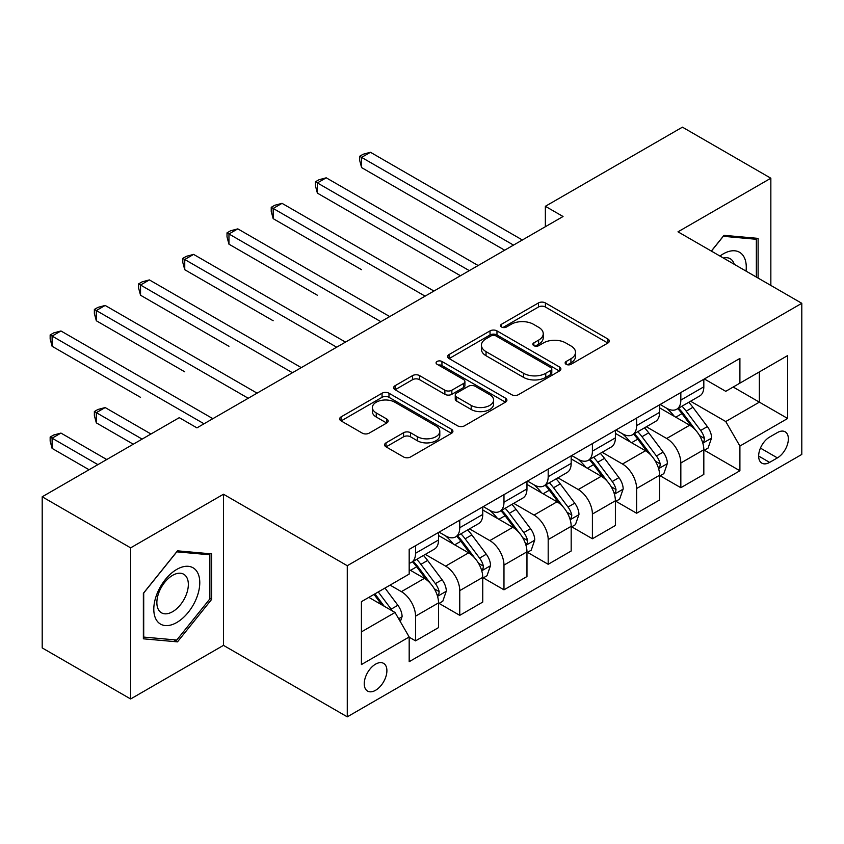 <?xml version="1.0" encoding="UTF-8"?>
<svg xmlns="http://www.w3.org/2000/svg" width="844" height="844" viewBox="0 0 844 844"><rect width="100%" height="100%" fill="white"/><g stroke="black" fill="none" stroke-linecap="round" stroke-linejoin="round"><path stroke-width="1.27" d="M566.145 364.313A3.439 1.983 0 0 0 571.008 364.313L607.902 343.023A4.906 2.838 0 0 0 609.336 341.018A4.906 2.838 0 0 0 607.902 339.014L545.403 302.933A4.906 2.838 0 0 0 538.461 302.933L501.568 324.223A3.439 1.983 0 0 0 500.566 325.626A3.439 1.983 0 0 0 501.568 327.029A3.439 1.983 0 0 0 506.432 327.029L511.211 324.275A15.709 9.073 0 0 1 533.429 324.275L538.63 327.282A15.709 9.073 0 0 1 543.241 333.697A15.709 9.073 0 0 1 538.63 340.111L533.862 342.864A3.439 1.983 0 0 0 532.849 344.268A3.439 1.983 0 0 0 533.862 345.671A3.439 1.983 0 0 0 538.725 345.671L543.494 342.917A15.709 9.073 0 0 1 565.712 342.917L570.924 345.924A15.709 9.073 0 0 1 575.524 352.338A15.709 9.073 0 0 1 570.924 358.753L566.145 361.506A3.439 1.983 0 0 0 565.142 362.909A3.439 1.983 0 0 0 566.145 364.313L566.145 361.506M375.58 690.286A16.004 9.242 120 0 0 386.035 676.181A16.004 9.242 120 0 0 383.577 663.352A16.004 9.242 120 0 0 375.58 664.144A16.004 9.242 120 0 0 365.114 678.249A16.004 9.242 120 0 0 367.573 691.078A16.004 9.242 120 0 0 375.58 690.286M386.046 442.847A4.906 2.838 0 0 0 384.6 444.851A4.906 2.838 0 0 0 386.046 446.856L403.58 456.973A4.906 2.838 0 0 0 410.522 456.973L451.487 433.32A4.906 2.838 0 0 0 452.922 431.316A4.906 2.838 0 0 0 451.487 429.311L388.989 393.23A4.906 2.838 0 0 0 382.047 393.23L341.082 416.883A4.906 2.838 0 0 0 339.647 418.888A4.906 2.838 0 0 0 341.082 420.892L362.255 433.12A4.906 2.838 0 0 0 369.208 433.12L386.742 423.002A4.906 2.838 0 0 0 388.177 420.998A4.906 2.838 0 0 0 386.742 418.993L376.234 412.927A13.135 7.585 0 0 1 372.383 407.568A13.135 7.585 0 0 1 380.496 400.562A13.135 7.585 0 0 1 394.813 402.198L435.947 425.956A13.135 7.585 0 0 1 439.798 431.316A13.135 7.585 0 0 1 431.695 438.321A13.135 7.585 0 0 1 417.379 436.675L410.522 432.719A4.906 2.838 0 0 0 403.58 432.719L386.046 442.847L386.046 446.856M223.481 494.236L130.63 547.851L42.2 496.789L42.2 647.918L130.63 698.969L223.481 645.365L347.274 716.841L347.274 565.712L223.481 494.236L223.481 645.365M770.846 285.43L770.846 178.221L677.996 231.826L801.8 303.302L347.274 565.712M770.846 178.221L682.427 127.159L545.361 206.295L545.361 226.719M42.2 496.789L179.266 417.664L196.947 427.866L563.043 216.507L545.361 206.295M511.548 394.633A4.906 2.838 0 0 0 518.501 394.633L559.466 370.98A4.906 2.838 0 0 0 560.901 368.976A4.906 2.838 0 0 0 559.466 366.971L496.968 330.89A4.906 2.838 0 0 0 490.026 330.89L449.061 354.543A4.906 2.838 0 0 0 447.615 356.548A4.906 2.838 0 0 0 449.061 358.552L511.548 394.633M438.458 365.062A3.439 1.983 0 0 1 441.939 365.547L441.939 361.464L505.482 398.146A4.906 2.838 0 0 1 506.917 400.151A4.906 2.838 0 0 1 505.482 402.155L464.506 425.809A4.906 2.838 0 0 1 457.564 425.809L395.066 389.728L395.066 385.719A4.906 2.838 0 0 0 393.631 387.723A4.906 2.838 0 0 0 395.066 389.728M395.066 385.719L412.6 375.591A4.906 2.838 0 0 1 419.542 375.591L444.893 390.223A4.906 2.838 0 0 0 451.835 390.223L463.472 383.514A4.906 2.838 0 0 0 464.907 381.509A4.906 2.838 0 0 0 463.472 379.505L437.076 364.27A3.439 1.983 0 0 1 436.074 362.867A3.439 1.983 0 0 1 438.194 361.032A3.439 1.983 0 0 1 441.939 361.464M777.398 432.571L769.612 437.065A15.508 8.957 120 0 0 759.484 450.728A15.508 8.957 120 0 0 761.858 463.156A15.508 8.957 120 0 0 769.612 462.385L777.398 457.891A15.508 8.957 120 0 0 787.526 444.229A15.508 8.957 120 0 0 785.152 431.801A15.508 8.957 120 0 0 777.398 432.571M347.274 716.841L801.8 454.42L801.8 303.302M704.35 378.956L725.756 391.321L739.903 383.144L739.903 358.436L409.182 549.381L409.182 574.089L361.422 601.656L361.422 664.555L409.182 636.988L409.182 661.696L739.903 470.762L739.903 446.043L725.756 421.536L690.582 401.238M739.903 383.144L787.652 355.577L787.652 418.476L739.903 446.043M130.63 547.851L130.63 698.969M733.183 387.027L759.357 402.145L759.357 371.919L787.652 355.577M725.756 421.536L759.357 402.145L787.652 418.476M361.422 631.882L395.034 612.48L368.849 597.373M409.182 637.188L415.543 640.87L415.543 616.162A20.013 11.552 -120 0 0 401.396 591.655L390.076 585.114M415.543 640.87L438.532 627.598L438.532 602.88A20.013 11.552 -120 0 0 424.384 578.383L409.182 569.594M439.07 603.397L459.758 615.339L459.758 590.631A20.013 11.552 -120 0 0 445.611 566.124L425.292 554.392M459.758 615.339L482.747 602.067L482.747 577.359A20.013 11.552 -120 0 0 468.599 552.852L438.532 535.497M483.285 577.866L503.973 589.819L503.973 565.1A20.013 11.552 -120 0 0 489.826 540.603L469.507 528.871M503.973 589.819L526.962 576.536L526.962 551.828A20.013 11.552 -120 0 0 512.814 527.321L482.747 509.966M527.5 552.345L548.189 564.288L548.189 539.58A20.013 11.552 -120 0 0 534.041 515.072L513.722 503.341M548.189 564.288L571.177 551.016L571.177 526.308A20.013 11.552 -120 0 0 557.029 501.8L526.962 484.435M571.704 526.814L592.404 538.757L592.404 514.049A20.013 11.552 -120 0 0 578.256 489.541L557.937 477.82M592.404 538.757L615.392 525.485L615.392 500.777A20.013 11.552 -120 0 0 601.244 476.269L571.177 458.914M615.92 501.283L636.619 513.236L636.619 488.528A20.013 11.552 -120 0 0 622.471 464.021L602.152 452.289M636.619 513.236L659.607 499.964L659.607 475.246A20.013 11.552 -120 0 0 645.46 450.738L615.392 433.383M660.135 475.763L680.834 487.705L680.834 462.997A20.013 11.552 -120 0 0 666.686 438.49L646.367 426.758M680.834 487.705L703.822 474.433L703.822 449.725A20.013 11.552 -120 0 0 689.675 425.218L659.607 407.863M660.135 404.487L666.686 408.264A20.013 11.552 -120 0 0 676.688 409.256A20.013 11.552 -120 0 0 680.834 400.098L680.834 392.544M615.92 430.018L622.471 433.795A20.013 11.552 -120 0 0 632.472 434.787A20.013 11.552 -120 0 0 636.619 425.629L636.619 418.065M571.704 455.538L578.256 459.315A20.013 11.552 -120 0 0 588.257 460.307A20.013 11.552 -120 0 0 592.404 451.15L592.404 443.596M527.489 481.069L534.041 484.846A20.013 11.552 -120 0 0 544.042 485.838A20.013 11.552 -120 0 0 548.189 476.681L548.189 469.127M483.285 506.6L489.826 510.377A20.013 11.552 -120 0 0 499.827 511.369A20.013 11.552 -120 0 0 503.973 502.201L503.973 494.647M439.07 532.121L445.611 535.898A20.013 11.552 -120 0 0 455.612 536.889A20.013 11.552 -120 0 0 459.758 527.732L459.758 520.178M704.35 450.232L739.903 470.762M676.688 409.256L699.676 395.984A20.013 11.552 -120 0 0 703.822 386.826L703.822 379.272M632.472 434.787L655.461 421.515A20.013 11.552 -120 0 0 659.607 412.347L659.607 404.793M588.257 460.307L611.246 447.035A20.013 11.552 -120 0 0 615.392 437.878L615.392 430.324M544.042 485.838L567.031 472.566A20.013 11.552 -120 0 0 571.177 463.409L571.177 455.844M499.827 511.369L522.816 498.087A20.013 11.552 -120 0 0 526.962 488.929L526.962 481.375M455.612 536.889L478.611 523.618A20.013 11.552 -120 0 0 482.747 514.46L482.747 506.906M409.182 563.222A20.013 11.552 -120 0 0 411.397 562.42L434.396 549.149A20.013 11.552 -120 0 0 438.532 539.981L438.532 532.427M411.397 562.42A20.013 11.552 -120 0 0 415.543 553.263L415.543 545.699M395.034 612.48L409.182 636.988M758.112 278.077L758.112 238.377L723.983 235.328L711.334 251.069M143.364 638.813L177.493 641.862L211.633 599.398L211.633 553.886L177.493 550.837L143.364 593.3L143.364 638.813M209.861 598.375L211.633 599.398M173.885 639.773L177.493 641.862M567.527 364.798L570.924 362.836A15.709 9.073 0 0 0 575.524 356.421L575.524 352.338M543.241 333.697L543.241 337.779A15.709 9.073 0 0 1 538.63 344.194L535.233 346.156M607.838 343.054L545.403 307.016A4.906 2.838 0 0 0 538.461 307.016L502.94 327.514M559.403 371.022L496.968 334.973A4.906 2.838 0 0 0 490.026 334.973L449.124 358.594M550.784 370.379A3.439 1.983 0 0 0 551.797 368.976A3.439 1.983 0 0 0 550.784 367.573L495.934 335.901A3.439 1.983 0 0 0 491.071 335.901L486.038 338.813A15.709 9.073 0 0 0 481.428 345.228A15.709 9.073 0 0 0 486.038 351.642L523.533 373.291A15.709 9.073 0 0 0 545.751 373.291L550.784 370.379L550.784 374.462A3.439 1.983 0 0 0 551.797 373.059L551.797 368.976M481.428 345.228L481.428 349.31A15.709 9.073 0 0 0 486.038 355.725L486.038 351.642M550.784 374.462L545.751 377.373A15.709 9.073 0 0 1 523.533 377.373L486.038 355.725M395.14 389.759L412.6 379.673L412.6 375.591M464.907 381.509L464.907 385.592A4.906 2.838 0 0 1 463.472 387.596L451.835 394.306A4.906 2.838 0 0 1 444.893 394.306L419.542 379.673A4.906 2.838 0 0 0 412.6 379.673M441.939 365.547L505.408 402.187M471.195 405.405A13.135 7.585 0 0 0 485.5 407.051A13.135 7.585 0 0 0 493.613 400.045A13.135 7.585 0 0 0 489.763 394.686L475.267 386.32A4.906 2.838 0 0 0 468.325 386.32L456.699 393.03A4.906 2.838 0 0 0 455.254 395.034A4.906 2.838 0 0 0 456.699 397.039L471.195 405.405L471.195 409.498A13.135 7.585 0 0 0 485.5 411.133A13.135 7.585 0 0 0 493.613 404.128L493.613 400.045M455.254 395.034L455.254 399.117A4.906 2.838 0 0 0 456.699 401.122L456.699 397.039M471.195 409.498L456.699 401.122M439.798 431.316L439.798 435.398A13.135 7.585 0 0 1 431.695 442.404A13.135 7.585 0 0 1 417.379 440.768L410.522 436.802A4.906 2.838 0 0 0 403.58 436.802L386.109 446.887M372.383 407.568L372.383 411.65A13.135 7.585 0 0 0 376.234 417.01L376.234 412.927M386.668 423.034L376.234 417.01M451.424 433.362L388.989 397.313A4.906 2.838 0 0 0 382.047 397.313L341.145 420.934M703.822 450.538L708.063 448.09L711.597 437.878A13.251 7.649 -120 0 0 707.367 426.589L692.913 407.293A38.265 22.092 -120 0 0 688.746 402.293M674.367 416.377A38.265 22.092 -120 0 0 666.538 408.179M702.609 442.425L704.16 440.758L704.445 438.447A13.251 7.649 -120 0 0 700.647 430.472L686.193 411.176A38.265 22.092 -120 0 0 682.026 406.175M678.46 408.232A31.766 18.336 60 0 1 683.672 414.161L695.91 430.482M361.601 269.711L273.171 218.649L273.171 208.447L282.023 203.341L433.943 291.043M677.774 408.623A38.265 22.092 60 0 1 681.952 413.623L691.563 426.452M513.521 245.098L361.601 157.385L370.442 152.279L522.362 239.991M504.68 250.204L361.601 167.597L361.601 157.385L359.66 156.267L363.194 154.22L370.442 152.279M361.601 167.597L359.66 160.349L359.66 156.267M659.607 476.069L663.848 473.621L667.382 463.409A13.251 7.649 -120 0 0 663.152 452.12L648.709 432.824A38.265 22.092 -120 0 0 644.531 427.824M630.151 441.908A38.265 22.092 -120 0 0 622.323 433.711M658.404 467.945L659.945 466.278L660.23 463.968A13.251 7.649 -120 0 0 656.432 455.992L641.989 436.707A38.265 22.092 -120 0 0 637.811 431.706M634.245 433.763A31.766 18.336 60 0 1 639.457 439.682L651.695 456.013M317.386 295.231L228.956 244.18L228.956 233.967L237.808 228.861L389.728 316.574M633.559 434.154A38.265 22.092 60 0 1 637.737 439.154L647.348 451.983M615.392 501.589L619.633 499.142L623.178 488.929A13.251 7.649 -120 0 0 618.947 477.641L604.494 458.355A38.265 22.092 -120 0 0 600.316 453.355M585.936 467.439A38.265 22.092 -120 0 0 578.108 459.231M614.189 493.476L615.73 491.809L616.014 489.499A13.251 7.649 -120 0 0 612.227 481.523L597.774 462.227A38.265 22.092 -120 0 0 593.596 457.226M590.03 459.284A31.766 18.336 60 0 1 595.252 465.213L607.48 481.544M273.171 320.762L184.752 269.711L184.752 259.498L193.593 254.392L345.512 342.105M589.355 459.685A38.265 22.092 60 0 1 593.522 464.685L603.133 477.504M571.177 527.12L575.418 524.673L578.963 514.46A13.251 7.649 -120 0 0 574.732 503.172L560.279 483.876A38.265 22.092 -120 0 0 556.101 478.875M541.732 492.959A38.265 22.092 -120 0 0 533.893 484.762M569.974 518.997L571.515 517.34L571.799 515.019A13.251 7.649 -120 0 0 568.012 507.054L553.558 487.758A38.265 22.092 -120 0 0 549.381 482.757M545.815 484.815A31.766 18.336 60 0 1 551.037 490.744L563.264 507.065M228.956 346.293L140.537 295.231L140.537 285.019L149.377 279.913L301.297 367.625M545.14 485.205A38.265 22.092 60 0 1 549.307 490.206L558.918 503.035M469.306 270.629L317.386 182.916L326.227 177.81L478.147 265.522M460.465 275.735L317.386 193.128L317.386 182.916L315.445 181.787L318.979 179.751L326.227 177.81M317.386 193.128L315.445 185.88L315.445 181.787M425.091 296.149L271.23 207.318L274.764 205.271L282.023 203.341M273.171 218.649L271.23 211.401L271.23 207.318M380.876 321.68L227.015 232.849L230.549 230.802L237.808 228.861M228.956 244.18L227.015 236.932L227.015 232.849M526.962 552.651L531.214 550.193L534.748 539.981A13.251 7.649 -120 0 0 530.517 528.692L516.064 509.407A38.265 22.092 -120 0 0 511.886 504.406M497.517 518.49A38.265 22.092 -120 0 0 489.678 510.293M525.759 544.528L527.3 542.861L527.584 540.55A13.251 7.649 -120 0 0 523.797 532.575L509.343 513.289A38.265 22.092 -120 0 0 505.166 508.288M501.6 510.335A31.766 18.336 60 0 1 506.822 516.264L519.049 532.596M184.752 371.814L96.321 320.762L96.321 310.55L105.162 305.444L257.082 393.156M500.925 510.736A38.265 22.092 60 0 1 505.092 515.737L514.703 528.566M336.672 347.2L182.8 258.37L186.334 256.333L193.593 254.392M184.752 269.711L182.8 262.452L182.8 258.37M746.033 271.103A32.515 18.768 120 0 0 743.184 255.658A32.515 18.768 120 0 0 719.974 256.059M734.227 264.288A22.261 12.85 120 0 0 732.719 261.049A22.261 12.85 120 0 0 730.218 258.728A22.261 12.85 120 0 0 723.403 258.042M723.202 236.288L756.351 239.285L756.351 277.054M754.156 238.019L756.351 239.285M711.397 251.111L723.276 236.331M176.786 569.394A32.515 18.768 120 0 0 153.798 609.21A32.515 18.768 120 0 0 176.786 622.492A32.515 18.768 120 0 0 199.775 582.666A32.515 18.768 120 0 0 176.786 569.394M172.598 575.344A22.261 12.85 120 0 0 158.06 594.967A22.261 12.85 120 0 0 161.468 612.797A22.261 12.85 120 0 0 172.598 611.7A22.261 12.85 120 0 0 187.146 592.087A22.261 12.85 120 0 0 183.728 574.247A22.261 12.85 120 0 0 172.598 575.344M209.861 598.892L176.786 640.037L143.712 637.083L143.712 592.984L176.786 551.839L209.861 554.793L209.861 598.892M207.666 553.537L209.861 554.793M482.747 578.172L486.999 575.724L490.533 565.512A13.251 7.649 -120 0 0 486.302 554.223L471.849 534.927A38.265 22.092 -120 0 0 467.671 529.927M453.302 544.011A38.265 22.092 -120 0 0 445.463 535.813M481.544 570.059L483.084 568.392L483.369 566.081A13.251 7.649 -120 0 0 479.582 558.106L465.128 538.81A38.265 22.092 -120 0 0 460.951 533.809M457.395 535.866A31.766 18.336 60 0 1 462.607 541.795L474.834 558.116M140.537 397.345L52.106 346.283L52.106 336.081L60.947 330.975L212.867 418.677M456.709 536.256A38.265 22.092 60 0 1 460.887 541.257L470.488 554.086M438.532 603.703L442.783 601.255L446.318 591.043A13.251 7.649 -120 0 0 442.087 579.754L427.634 560.458A38.265 22.092 -120 0 0 423.456 555.457M437.329 595.579L438.869 593.912L439.165 591.602A13.251 7.649 -120 0 0 435.367 583.626L420.913 564.341A38.265 22.092 -120 0 0 416.736 559.34M413.18 561.397A31.766 18.336 60 0 1 418.392 567.326L430.619 583.647M150.97 433.995L105.162 407.557L96.321 412.653L96.321 422.865L133.278 444.208M412.494 561.788A38.265 22.092 60 0 1 416.672 566.788L426.273 579.617M96.321 422.865L94.37 415.617L94.37 411.534L142.119 439.102M94.37 411.534L97.915 409.488L105.162 407.557M400.33 621.669L402.103 616.563A13.251 7.649 -120 0 0 397.872 605.275L384.98 588.057M106.755 459.526L60.947 433.077L52.106 438.184L52.106 448.396L89.063 469.739M392.354 610.94A13.251 7.649 -120 0 0 391.152 609.157L378.26 591.939M374.936 593.859L384.199 606.235M374.008 594.398L381.868 604.884M52.106 448.396L50.155 441.148L50.155 437.065L97.904 464.633M50.155 437.065L53.699 435.019L60.947 433.077M292.457 372.731L138.585 283.901L142.119 281.854L149.377 279.913M140.537 295.231L138.585 287.983L138.585 283.901M248.242 398.262L94.37 309.421L97.915 307.385L105.162 305.444M96.321 320.762L94.37 313.514L94.37 309.421M204.026 423.783L50.155 334.952L53.699 332.916L60.947 330.975M52.106 346.283L50.155 339.035L50.155 334.952M401.396 591.655L424.384 578.383M445.611 566.124L468.599 552.852M489.826 540.603L512.814 527.321M534.041 515.072L557.029 501.8M578.256 489.541L601.244 476.269M622.471 464.021L645.46 450.738M666.686 438.49L689.675 425.218M680.834 400.098L703.822 386.826M680.834 462.997L703.822 449.725M636.619 488.528L659.607 475.246M636.619 425.629L659.607 412.347M592.404 514.049L615.392 500.777M592.404 451.15L615.392 437.878M548.189 539.58L571.177 526.308M548.189 476.681L571.177 463.409M503.973 565.1L526.962 551.828M503.973 502.201L526.962 488.929M459.758 590.631L482.747 577.359M459.758 527.732L482.747 514.46M415.543 616.162L438.532 602.88M415.543 553.263L438.532 539.981M760.433 448.101L777.398 457.891M758.65 456.055L769.612 462.385M570.924 362.836L570.924 358.753M533.862 345.671L533.862 342.864M538.63 344.194L538.63 340.111M501.568 327.029L501.568 324.223M538.461 307.016L538.461 302.933M545.403 307.016L545.403 302.933M607.902 343.023L607.902 339.014M449.061 358.552L449.061 354.543M490.026 334.973L490.026 330.89M496.968 334.973L496.968 330.89M559.466 370.98L559.466 366.971M523.533 377.373L523.533 373.291M545.751 377.373L545.751 373.291M419.542 379.673L419.542 375.591M444.893 394.306L444.893 390.223M451.835 394.306L451.835 390.223M463.472 387.596L463.472 383.514M505.482 402.155L505.482 398.146M403.58 436.802L403.58 432.719M410.522 436.802L410.522 432.719M417.379 440.768L417.379 436.675M386.742 423.002L386.742 418.993M341.082 420.892L341.082 416.883M382.047 397.313L382.047 393.23M388.989 397.313L388.989 393.23M451.487 433.32L451.487 429.311M702.83 443.142L711.513 438.131M686.193 411.176L692.913 407.293M675.78 417.189L681.952 413.623M700.647 430.472L707.367 426.589M699.602 435.641L704.445 438.447M658.615 468.673L667.298 463.662M641.989 436.707L648.709 432.824M631.565 442.72L637.737 439.154M656.432 455.992L663.152 452.12M655.387 461.172L660.23 463.968M614.4 494.204L623.083 489.182M597.774 462.227L604.494 458.355M587.35 468.251L593.522 464.685M612.227 481.523L618.947 477.641M611.172 486.703L616.014 489.499M570.185 519.725L578.868 514.713M553.558 487.758L560.279 483.876M543.135 493.772L549.307 490.206M568.012 507.054L574.732 503.172M566.957 512.224L571.799 515.019M525.97 545.256L534.653 540.244M509.343 513.289L516.064 509.407M498.92 519.303L505.092 515.737M523.797 532.575L530.517 528.692M522.742 537.755L527.584 540.55M481.755 570.776L490.448 565.765M465.128 538.81L471.849 534.927M454.705 544.823L460.887 541.257M479.582 558.106L486.302 554.223M478.527 563.275L483.369 566.081M437.551 596.307L446.233 591.296M420.913 564.341L427.634 560.458M410.49 570.354L416.672 566.788M435.367 583.626L442.087 579.754M434.312 588.806L439.165 591.602M398.653 618.757L402.018 616.816M391.152 609.157L397.872 605.275"/></g></svg>
